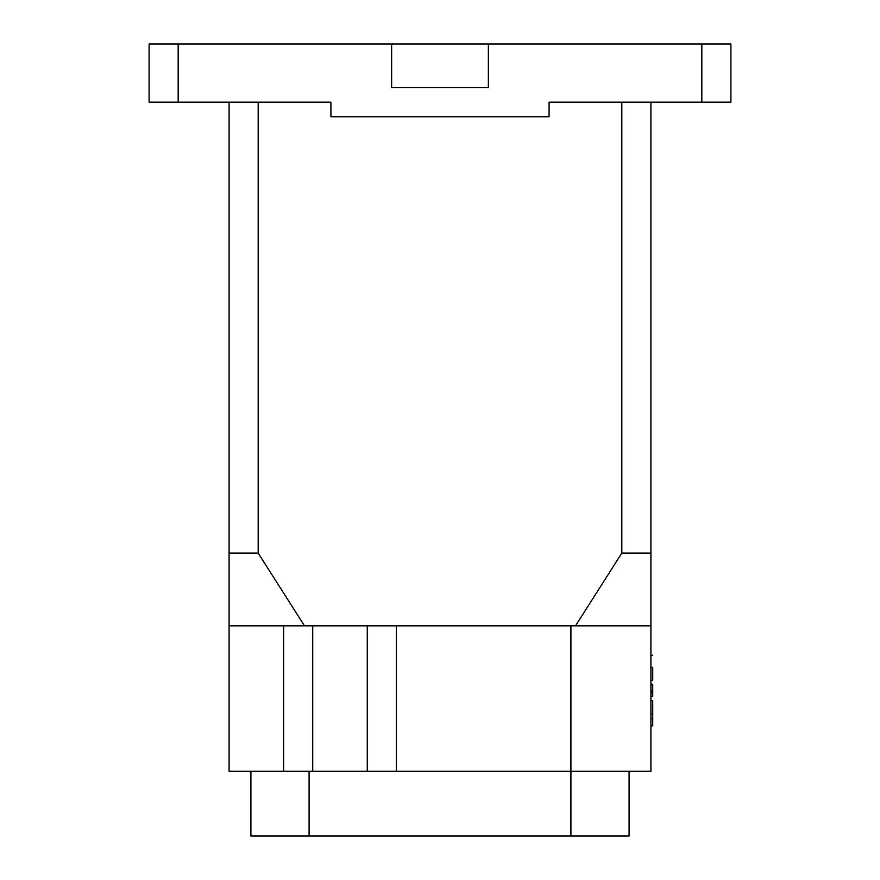 <?xml version="1.0" encoding="UTF-8"?>
<svg xmlns="http://www.w3.org/2000/svg" width="880" height="880" viewBox="0 0 880 880"><rect width="100%" height="100%" fill="white"/><g stroke="black" fill="none" stroke-linecap="round" stroke-linejoin="round"><path stroke-width="1.32" d="M650.914 696.597L652.729 696.597L652.729 684.222L650.914 684.222M652.729 690.976L650.914 690.976M652.729 685.091L650.914 685.091M652.729 696.135L650.914 696.135M652.729 693.121L650.914 693.121M650.914 667.249L652.729 667.249C652.729 651.299 652.729 651.299 652.729 667.249L652.729 680.306L650.914 680.306M650.914 725.857L652.729 725.857L652.729 700.788L650.914 700.788M652.729 713.845L650.914 713.845M250.91 771.276L250.91 836L629.09 836L629.09 771.276M488.367 87.637L391.633 87.637L391.633 44L149.094 44L149.094 102.179L330.913 102.179L330.913 116.732L549.087 116.732L549.087 102.179L701.822 102.179L701.822 44L488.367 44L488.367 87.637M701.822 44L730.906 44L730.906 102.179L701.822 102.179M258.181 102.179L258.181 553.091L229.086 553.091L229.086 771.276L229.086 625.823L575.542 625.823L621.819 553.091L650.914 553.091L650.914 771.276L570.911 771.276L570.911 836M650.914 102.179L650.914 553.091M575.542 625.823L650.914 625.823M258.181 553.091L304.458 625.823M229.086 553.091L229.086 102.179M488.367 44L391.633 44M229.086 771.276L570.911 771.276L570.911 625.823M367.268 625.823L367.268 771.276M309.089 771.276L309.089 836M621.819 553.091L621.819 102.179M178.178 44L178.178 102.179M283.635 625.823L283.635 771.276M312.73 625.823L312.73 771.276M396.363 625.823L396.363 771.276M650.914 655.237L652.729 655.237M650.914 718.619L652.729 718.619M650.914 725.758L652.729 725.758"/></g></svg>
